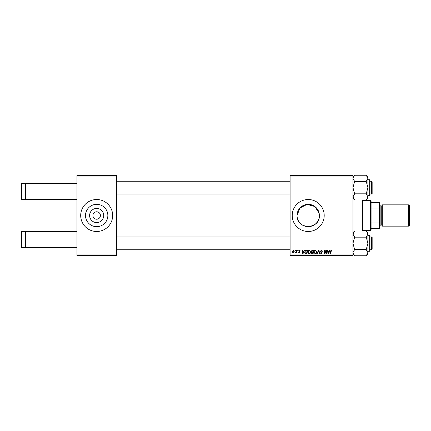 <?xml version="1.0" encoding="UTF-8"?>
<svg xmlns="http://www.w3.org/2000/svg" width="431" height="431" viewBox="0 0 431 431"><rect width="100%" height="100%" fill="white"/><g stroke="black" fill="none" stroke-linecap="round" stroke-linejoin="round"><path stroke-width="0.65" d="M103.752 215.5A7.074 7.074 0 0 1 96.679 222.574A7.074 7.074 0 0 1 89.605 215.5A7.074 7.074 0 0 1 96.679 208.426A7.074 7.074 0 0 1 103.752 215.5M92.951 215.5A3.728 3.728 0 0 0 96.679 219.228A3.728 3.728 0 0 0 100.407 215.5A3.728 3.728 0 0 0 96.679 211.772A3.728 3.728 0 0 0 92.951 215.5M85.51 215.5A11.168 11.168 0 0 0 96.679 226.668A11.168 11.168 0 0 0 107.847 215.5A11.168 11.168 0 0 0 96.679 204.332A11.168 11.168 0 0 0 85.51 215.5M80.694 215.5A15.985 15.985 0 0 0 96.679 231.485A15.985 15.985 0 0 0 112.663 215.5A15.985 15.985 0 0 0 96.679 199.515A15.985 15.985 0 0 0 80.694 215.5M319.161 213.286L314.878 206.541L307.104 204.386L299.944 207.99L297.045 215.5A11.168 11.168 0 0 0 308.213 226.668A11.168 11.168 0 0 0 319.382 215.5A11.168 11.168 0 0 0 308.213 204.332A11.168 11.168 0 0 0 297.045 215.5C296.356 229.912 320.055 229.928 319.382 215.5M292.229 215.5A15.985 15.985 0 0 0 308.213 231.485A15.985 15.985 0 0 0 324.198 215.5A15.985 15.985 0 0 0 308.213 199.515A15.985 15.985 0 0 0 292.229 215.5M76.966 176.069L76.966 175.536L116.392 175.536L116.392 176.069L76.966 176.069L76.966 254.931L116.392 254.931L116.392 255.464L76.966 255.464L76.966 254.931M352.967 255.464L290.095 255.464L290.095 254.931L352.967 254.931L352.967 255.464M352.967 176.069L290.095 176.069L290.095 175.536L352.967 175.536L352.967 254.931M296.679 250.136L297.067 250.136L296.609 252.846L296.221 252.846L296.318 252.286L295.424 252.798L296.48 251.219L296.679 250.136M297.799 250.136L298.187 250.136L298.107 250.664L297.708 250.664L297.799 250.136M306.43 250.136L307.535 250.136L306.904 253.864L305.498 253.816L304.674 252.34L305.832 250.222L306.43 250.136M309.356 250.088L310.632 251.699L310.126 253.347L309.016 253.913L307.729 252.254C307.723 251.068 308.262 250.346 309.356 250.088M315.551 250.088L316.833 251.699L316.322 253.347L315.217 253.913L313.93 252.254C313.919 251.068 314.463 250.346 315.551 250.088M321.542 250.088L322.695 251.348L321.515 250.519L320.756 251.144L322.307 252.922L321.262 253.913L320.179 252.749L321.278 253.476L321.919 252.943L320.373 251.181L321.542 250.088M332.139 250.907L331.719 251.295L331.353 250.519L330.846 251.225L330.399 253.864L330.006 253.864L330.464 251.128L331.38 250.088L332.139 250.907M290.095 176.069L290.095 254.931M329.785 250.136L330.205 250.136L328.476 253.864L328.002 253.864L327.49 250.136L327.878 250.136L328.002 251.149L329.327 251.149L329.785 250.136M326.714 250.136L327.102 250.136L326.466 253.864L326.057 253.864L324.99 250.697L324.473 253.864L324.08 253.864L324.71 250.136L325.119 250.136L326.192 253.293L326.714 250.136M318.514 250.136L319.01 250.136L319.581 253.864L319.188 253.864L318.698 250.664L317.302 253.864L316.882 253.864L318.514 250.136M312.238 250.136L313.736 250.136L313.105 253.864L311.635 253.8L311.117 252.959L311.635 252.049L311.166 251.295L312.238 250.136M304.259 250.136L304.679 250.136L302.945 253.864L302.47 253.864L301.964 250.136L302.352 250.136L302.476 251.149L303.801 251.149L304.259 250.136M300.412 251.004L300.024 251.101L299.47 250.427L298.963 250.842L300.073 252.124L299.259 252.895L298.381 252.07L299.281 252.555L299.685 252.183L298.575 250.869L299.486 250.088L300.412 251.004M295.181 250.136L295.569 250.136L295.488 250.664L295.09 250.664L295.181 250.136M293.436 250.088L294.357 251.165L293.134 252.895L292.229 251.763L293.436 250.088M116.392 176.069L116.392 254.931M328.6 252.695L329.117 251.585L328.056 251.585L328.293 253.455L328.6 252.695M316.02 253.062L316.446 251.682L315.524 250.519L314.318 252.291L315.228 253.476L316.02 253.062M312.787 253.428L312.981 252.264L311.721 252.421L311.505 252.943L312.787 253.428M313.057 251.828L313.267 250.567L312.157 250.589L311.554 251.305L312.233 251.828L313.057 251.828M309.819 253.062L310.245 251.682L309.323 250.519L308.117 252.291L309.027 253.476L309.819 253.062M303.074 252.695L303.586 251.585L302.53 251.585L302.761 253.455L303.074 252.695M306.586 253.428L307.066 250.567L306.57 250.567C305.541 250.664 305.04 251.262 305.062 252.361L305.531 253.363L306.586 253.428M293.15 252.555L293.969 251.208L293.436 250.427L292.617 251.763L293.15 252.555M25.65 183.531L25.65 199.515L21.55 199.515L21.55 183.531L76.966 183.531M25.65 199.515L76.966 199.515M25.65 231.485L25.65 247.469L21.55 247.469L21.55 231.485L76.966 231.485M25.65 247.469L76.966 247.469M362.563 200.016L362.563 230.984M362.029 230.984L362.029 200.016M372.152 237.508L371.619 236.975L372.152 237.508L372.152 249.226L371.619 249.759L371.619 236.975L370.019 236.975M290.095 236.975L116.392 236.975M372.152 249.226L371.619 249.759L370.019 249.759M290.095 249.759L116.392 249.759M354.627 249.56L352.967 243.37L354.627 237.174L366.231 237.174L367.891 243.37L366.231 249.56L367.891 252.652L366.231 255.75L354.627 255.75L352.967 252.652L354.627 249.56L366.231 249.56M370.019 236.441L370.019 251.041L369.701 251.359L369.701 235.374L370.019 236.441M354.627 237.174L352.967 234.081L354.627 230.984L366.231 230.984L367.891 234.081L366.231 237.174M367.438 254.22L367.891 252.652L367.891 232.643L366.231 230.984L367.422 232.481M367.891 254.091L366.231 255.75L367.891 254.091L367.891 252.652M353.016 253.142L352.967 252.652M372.152 181.774L372.152 193.492L371.619 194.025L371.619 181.241L372.152 181.774L371.619 181.241L370.019 181.241M116.392 194.025L290.095 194.025M370.019 194.025L371.619 194.025L372.152 193.492M116.392 181.241L290.095 181.241M367.891 198.357L366.231 200.016L367.891 198.357L367.891 178.348L366.231 181.44L367.891 187.63L366.231 193.826L367.891 196.919L366.231 200.016L354.627 200.016L352.967 196.919L354.627 193.826L352.967 187.63L354.627 181.44L366.231 181.44M370.019 194.559L369.701 195.626L369.701 179.641L370.019 179.959L370.019 195.308L370.019 184.172M354.627 193.826L366.231 193.826M354.627 181.44L352.967 178.348L354.627 175.25L366.231 175.25L367.891 178.348L367.891 176.909L366.231 175.25L367.891 176.909M353.42 176.78L352.967 178.348M367.842 177.858L367.891 178.348M370.552 200.582L371.086 201.115L371.086 229.885L370.552 230.418L370.552 200.582L362.563 200.582M371.086 202.71L379.614 202.71L379.614 228.29L379.081 228.29L379.081 222.089L379.614 220.828M371.086 222.089L379.081 222.089M379.614 210.172L379.081 208.911L379.081 202.71M371.086 208.911L379.081 208.911M371.086 228.29L379.081 228.29M409.45 205.695L409.45 225.305L408.599 226.156L408.599 204.844L409.45 205.695M379.614 204.844L380.142 205.377L380.142 225.623L379.614 226.156M380.142 225.09L381.742 225.09A0.533 0.533 0 0 1 382.275 225.623M380.142 205.91L381.742 205.91A0.533 0.533 0 0 0 382.275 205.377M408.599 226.156L382.275 226.156L382.275 204.844L408.599 204.844M381.742 225.09L381.742 205.91M370.019 235.692L367.891 235.374M370.019 251.041L367.891 251.359M352.967 254.091L354.627 255.75M352.967 232.643L354.627 230.984M367.891 232.643L366.231 230.984M370.019 195.308L367.891 195.626M370.019 179.959L367.891 179.641M352.967 176.909L354.627 175.25M352.967 198.357L354.627 200.016M370.552 230.418L362.563 230.418"/></g></svg>
